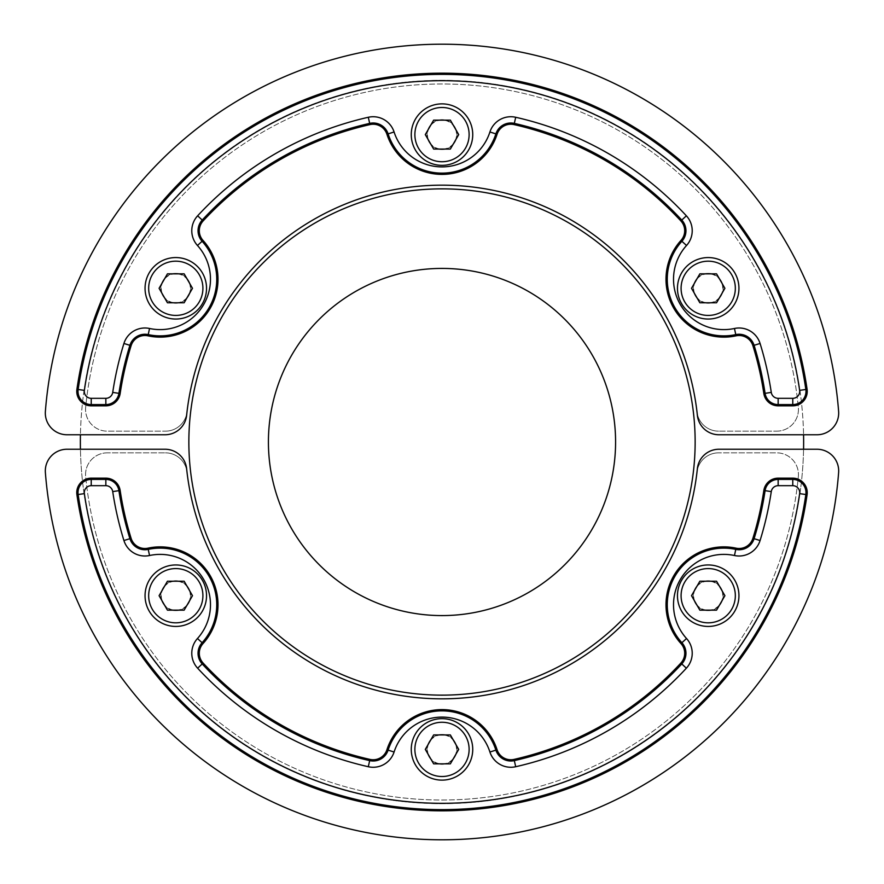 <?xml version="1.0" encoding="UTF-8"?>
<svg xmlns="http://www.w3.org/2000/svg" width="884" height="884" viewBox="0 0 884 884"><rect width="100%" height="100%" fill="white"/><g stroke="black" fill="none" stroke-linecap="round" stroke-linejoin="round"><path stroke-width="0.66" stroke-dasharray="4.42 3.31" d="M268.416 442A173.584 173.584 0 0 0 442 615.584A173.584 173.584 0 0 0 615.584 442A173.584 173.584 0 0 0 442 268.416A173.584 173.584 0 0 0 268.416 442A173.584 173.584 0 0 1 442 268.416A173.584 173.584 0 0 1 615.584 442A173.584 173.584 0 0 1 442 615.584A173.584 173.584 0 0 1 268.416 442A173.584 173.584 0 0 0 442 615.584A173.584 173.584 0 0 0 615.584 442A173.584 173.584 0 0 0 442 268.416A173.584 173.584 0 0 0 268.416 442M458.708 749.389L450.354 734.924L433.646 734.924L425.292 749.389L433.646 763.853L450.354 763.853L458.708 749.389M415.381 764.759A30.741 30.741 0 0 1 426.629 722.769A30.741 30.741 0 0 1 468.619 734.018M188.856 442A253.144 253.144 0 0 0 442 695.144A253.144 253.144 0 0 0 695.144 442A253.144 253.144 0 0 0 442 188.856A253.144 253.144 0 0 0 188.856 442A253.144 253.144 0 0 0 442 695.144A253.144 253.144 0 0 0 695.144 442A253.144 253.144 0 0 0 442 188.856A253.144 253.144 0 0 0 188.856 442A253.144 253.144 0 0 0 442 695.144A253.144 253.144 0 0 0 695.144 442A253.144 253.144 0 0 0 442 188.856A253.144 253.144 0 0 0 188.856 442M80.433 449.238L165.043 449.238A21.702 21.702 0 0 1 186.623 468.675A256.758 256.758 0 0 0 697.377 468.675A21.702 21.702 0 0 1 718.957 449.238L816.993 449.238A21.702 21.702 0 0 1 838.618 472.597A397.8 397.8 0 0 1 442 839.8A397.8 397.8 0 0 1 45.382 472.597A21.702 21.702 0 0 1 67.007 449.238L80.433 449.238A361.633 361.633 0 0 0 442 803.633A361.633 361.633 0 0 0 803.567 449.238M708.206 626.436A30.741 30.741 0 0 1 677.464 595.694A30.741 30.741 0 0 1 708.206 564.953M724.913 595.694L716.559 581.23L699.852 581.23L691.509 595.694L699.852 610.159L716.559 610.159L724.913 595.694M167.441 610.159L184.148 610.159L192.491 595.694L184.148 581.23L167.441 581.23L159.087 595.694L167.441 610.159M162.844 588.225A14.951 14.951 0 0 1 183.264 582.744A14.951 14.951 0 0 1 188.734 603.175A14.951 14.951 0 0 1 168.314 608.645A14.951 14.951 0 0 0 190.745 595.694A14.951 14.951 0 0 0 168.314 582.744A14.951 14.951 0 0 0 168.314 608.645A14.951 14.951 0 0 1 162.844 588.225M429.049 756.87A14.951 14.951 0 0 1 434.53 736.438A14.951 14.951 0 0 1 454.951 741.919A14.951 14.951 0 0 1 449.47 762.339A14.951 14.951 0 0 0 449.47 736.438A14.951 14.951 0 0 0 427.049 749.389A14.951 14.951 0 0 0 449.47 762.339A14.951 14.951 0 0 1 429.049 756.87M708.206 610.645A14.951 14.951 0 0 1 693.255 595.694A14.951 14.951 0 0 1 708.206 580.744A14.951 14.951 0 0 1 723.156 595.694A14.951 14.951 0 0 0 700.736 582.744A14.951 14.951 0 0 0 700.736 608.645A14.951 14.951 0 0 0 723.156 595.694A14.951 14.951 0 0 1 708.206 610.645M798.34 476.642A21.702 21.702 0 0 0 776.749 452.851L718.548 452.851L776.749 452.851A21.702 21.702 0 0 1 798.34 476.642A358.02 358.02 0 0 1 85.66 476.642A358.02 358.02 0 0 0 798.34 476.642M107.251 452.851A21.702 21.702 0 0 0 85.66 476.642A21.702 21.702 0 0 1 107.251 452.851L165.452 452.851L107.251 452.851M186.999 472.012A21.702 21.702 0 0 0 165.452 452.851A21.702 21.702 0 0 1 186.999 472.012A256.758 256.758 0 0 0 697.001 472.012A256.758 256.758 0 0 1 186.999 472.012M718.548 452.851A21.702 21.702 0 0 0 697.001 472.012A21.702 21.702 0 0 1 718.548 452.851M163.208 588.435A14.531 14.531 0 0 0 175.794 610.225A14.531 14.531 0 0 0 188.38 588.435A14.531 14.531 0 0 0 163.208 588.435M429.414 756.66A14.531 14.531 0 0 0 454.586 756.66A14.531 14.531 0 0 0 442 734.858A14.531 14.531 0 0 0 429.414 756.66M803.633 442A361.633 361.633 0 0 1 442 803.633A361.633 361.633 0 0 1 80.367 442A361.633 361.633 0 0 1 442 80.367A361.633 361.633 0 0 1 803.633 442M708.206 610.225A14.531 14.531 0 0 0 720.791 588.435A14.531 14.531 0 0 0 695.62 588.435A14.531 14.531 0 0 0 708.206 610.225M425.292 134.611L433.646 149.076L450.354 149.076L458.708 134.611L450.354 120.147L433.646 120.147L425.292 134.611M468.619 119.241A30.741 30.741 0 0 1 457.371 161.231A30.741 30.741 0 0 1 415.381 149.982M803.567 434.762L718.957 434.762A21.702 21.702 0 0 1 697.377 415.325A256.758 256.758 0 0 0 186.623 415.325A21.702 21.702 0 0 1 165.043 434.762L67.007 434.762A21.702 21.702 0 0 1 45.382 411.403A397.8 397.8 0 0 1 442 44.2A397.8 397.8 0 0 1 838.618 411.403A21.702 21.702 0 0 1 816.993 434.762L803.567 434.762A361.633 361.633 0 0 0 442 80.367A361.633 361.633 0 0 0 80.433 434.762M175.794 257.564A30.741 30.741 0 0 1 206.536 288.306A30.741 30.741 0 0 1 175.794 319.047M159.087 288.306L167.441 302.77L184.148 302.77L192.491 288.306L184.148 273.841L167.441 273.841L159.087 288.306M716.559 273.841L699.852 273.841L691.509 288.306L699.852 302.77L716.559 302.77L724.913 288.306L716.559 273.841M721.156 295.775A14.951 14.951 0 0 1 700.736 301.256A14.951 14.951 0 0 1 695.266 280.825A14.951 14.951 0 0 1 715.686 275.355A14.951 14.951 0 0 0 693.255 288.306A14.951 14.951 0 0 0 715.686 301.256A14.951 14.951 0 0 0 715.686 275.355A14.951 14.951 0 0 1 721.156 295.775M454.951 127.13A14.951 14.951 0 0 1 449.47 147.562A14.951 14.951 0 0 1 429.049 142.081A14.951 14.951 0 0 1 434.53 121.66A14.951 14.951 0 0 0 434.53 147.562A14.951 14.951 0 0 0 456.951 134.611A14.951 14.951 0 0 0 434.53 121.66A14.951 14.951 0 0 1 454.951 127.13M175.794 273.355A14.951 14.951 0 0 1 190.745 288.306A14.951 14.951 0 0 1 175.794 303.256A14.951 14.951 0 0 1 160.844 288.306A14.951 14.951 0 0 0 183.264 301.256A14.951 14.951 0 0 0 183.264 275.355A14.951 14.951 0 0 0 160.844 288.306A14.951 14.951 0 0 1 175.794 273.355M85.66 407.358A21.702 21.702 0 0 0 107.251 431.149L165.452 431.149L107.251 431.149A21.702 21.702 0 0 1 85.66 407.358A358.02 358.02 0 0 1 798.34 407.358A358.02 358.02 0 0 0 85.66 407.358M776.749 431.149A21.702 21.702 0 0 0 798.34 407.358A21.702 21.702 0 0 1 776.749 431.149L718.548 431.149L776.749 431.149M697.001 411.988A21.702 21.702 0 0 0 718.548 431.149A21.702 21.702 0 0 1 697.001 411.988A256.758 256.758 0 0 0 186.999 411.988A256.758 256.758 0 0 1 697.001 411.988M165.452 431.149A21.702 21.702 0 0 0 186.999 411.988A21.702 21.702 0 0 1 165.452 431.149M720.791 295.565A14.531 14.531 0 0 0 708.206 273.775A14.531 14.531 0 0 0 695.62 295.565A14.531 14.531 0 0 0 720.791 295.565M454.586 127.34A14.531 14.531 0 0 0 429.414 127.34A14.531 14.531 0 0 0 442 149.142A14.531 14.531 0 0 0 454.586 127.34M175.794 273.775A14.531 14.531 0 0 0 163.208 295.565A14.531 14.531 0 0 0 188.38 295.565A14.531 14.531 0 0 0 175.794 273.775"/><path stroke-width="1.33" d="M615.584 442A173.584 173.584 0 0 0 442 268.416A173.584 173.584 0 0 0 268.416 442A173.584 173.584 0 0 0 442 615.584A173.584 173.584 0 0 0 615.584 442M433.646 734.924L450.354 734.924L458.708 749.389L450.354 763.853L433.646 763.853L425.292 749.389L433.646 734.924M468.619 734.018A30.741 30.741 0 0 1 457.371 776.008A30.741 30.741 0 0 1 415.381 764.759A30.741 30.741 0 0 0 457.371 776.008A30.741 30.741 0 0 0 468.619 734.018A30.741 30.741 0 0 0 426.629 722.769A30.741 30.741 0 0 0 415.381 764.759M695.144 442A253.144 253.144 0 0 1 442 695.144A253.144 253.144 0 0 1 188.856 442A253.144 253.144 0 0 1 442 188.856A253.144 253.144 0 0 1 695.144 442M803.567 449.238A361.633 361.633 0 0 0 803.633 442A361.633 361.633 0 0 0 803.567 434.762M80.433 434.762A361.633 361.633 0 0 0 80.367 442A361.633 361.633 0 0 0 80.433 449.238M708.206 626.436A30.741 30.741 0 0 0 738.947 595.694A30.741 30.741 0 0 0 708.206 564.953A30.741 30.741 0 0 0 677.464 595.694A30.741 30.741 0 0 0 708.206 626.436A30.741 30.741 0 0 0 738.947 595.694A30.741 30.741 0 0 0 708.206 564.953M716.559 610.159L699.852 610.159L691.509 595.694L699.852 581.23L716.559 581.23L724.913 595.694L716.559 610.159M45.382 472.597A21.702 21.702 0 0 1 67.007 449.238L165.043 449.238A21.702 21.702 0 0 1 186.623 468.675A256.758 256.758 0 0 0 697.377 468.675A21.702 21.702 0 0 1 718.957 449.238L816.993 449.238A21.702 21.702 0 0 1 838.618 472.597A397.8 397.8 0 0 1 442 839.8A397.8 397.8 0 0 1 45.382 472.597M736.041 548.168A14.464 14.464 0 0 0 752.903 538.312A325.478 325.478 0 0 0 763.842 490.476A14.464 14.464 0 0 1 778.152 478.167L792.771 478.167A14.464 14.464 0 0 1 807.081 494.697A368.871 368.871 0 0 1 76.919 494.697A14.464 14.464 0 0 1 91.229 478.167L105.848 478.167A14.464 14.464 0 0 1 120.158 490.476A325.478 325.478 0 0 0 131.097 538.312A14.464 14.464 0 0 0 147.959 548.168A57.858 57.858 0 0 1 203.033 643.563A14.464 14.464 0 0 0 203.143 663.088A325.478 325.478 0 0 0 369.954 759.4A14.464 14.464 0 0 0 386.927 749.731A57.858 57.858 0 0 1 497.073 749.731A14.464 14.464 0 0 0 514.046 759.4A325.478 325.478 0 0 0 680.857 663.088A14.464 14.464 0 0 0 680.967 643.563A57.858 57.858 0 0 1 736.041 548.168L735.775 549.395A56.609 56.609 0 0 0 681.895 642.723A15.713 15.713 0 0 1 681.774 663.939A326.726 326.726 0 0 1 514.322 760.616A15.713 15.713 0 0 1 495.88 750.107A56.609 56.609 0 0 0 388.12 750.107A15.713 15.713 0 0 1 369.678 760.616A326.726 326.726 0 0 1 202.226 663.939A15.713 15.713 0 0 1 202.105 642.723A56.609 56.609 0 0 0 148.225 549.395A15.713 15.713 0 0 1 129.904 538.676A326.726 326.726 0 0 1 118.92 490.664A13.216 13.216 0 0 0 105.848 479.415L91.229 479.415A13.216 13.216 0 0 0 78.157 494.521A367.611 367.611 0 0 0 805.843 494.521A13.216 13.216 0 0 0 792.771 479.415L778.152 479.415A13.216 13.216 0 0 0 765.08 490.664A326.726 326.726 0 0 1 754.096 538.676A15.713 15.713 0 0 1 735.775 549.395L734.46 555.517A21.978 21.978 0 0 0 760.074 540.533L752.903 538.312M149.175 580.324A30.741 30.741 0 0 1 191.165 569.075A30.741 30.741 0 0 1 202.414 611.065A30.741 30.741 0 0 1 160.424 622.314A30.741 30.741 0 0 1 149.175 580.324A30.741 30.741 0 0 0 160.424 622.314A30.741 30.741 0 0 0 202.414 611.065A30.741 30.741 0 0 0 191.165 569.075A30.741 30.741 0 0 0 149.175 580.324M159.087 595.694L167.441 581.23L184.148 581.23L192.491 595.694L184.148 610.159L167.441 610.159L159.087 595.694M450.354 149.076L433.646 149.076L425.292 134.611L433.646 120.147L450.354 120.147L458.708 134.611L450.354 149.076M415.381 149.982A30.741 30.741 0 0 1 426.629 107.992A30.741 30.741 0 0 1 468.619 119.241A30.741 30.741 0 0 0 426.629 107.992A30.741 30.741 0 0 0 415.381 149.982A30.741 30.741 0 0 0 457.371 161.231A30.741 30.741 0 0 0 468.619 119.241M175.794 257.564A30.741 30.741 0 0 0 145.053 288.306A30.741 30.741 0 0 0 175.794 319.047A30.741 30.741 0 0 0 206.536 288.306A30.741 30.741 0 0 0 175.794 257.564A30.741 30.741 0 0 0 145.053 288.306A30.741 30.741 0 0 0 175.794 319.047M167.441 273.841L184.148 273.841L192.491 288.306L184.148 302.77L167.441 302.77L159.087 288.306L167.441 273.841M838.618 411.403A21.702 21.702 0 0 1 816.993 434.762L718.957 434.762A21.702 21.702 0 0 1 697.377 415.325A256.758 256.758 0 0 0 186.623 415.325A21.702 21.702 0 0 1 165.043 434.762L67.007 434.762A21.702 21.702 0 0 1 45.382 411.403A397.8 397.8 0 0 1 442 44.2A397.8 397.8 0 0 1 838.618 411.403M147.959 335.832A14.464 14.464 0 0 0 131.097 345.688A325.478 325.478 0 0 0 120.158 393.524A14.464 14.464 0 0 1 105.848 405.833L91.229 405.833A14.464 14.464 0 0 1 76.919 389.303A368.871 368.871 0 0 1 807.081 389.303A14.464 14.464 0 0 1 792.771 405.833L778.152 405.833A14.464 14.464 0 0 1 763.842 393.524A325.478 325.478 0 0 0 752.903 345.688A14.464 14.464 0 0 0 736.041 335.832A57.858 57.858 0 0 1 680.967 240.437A14.464 14.464 0 0 0 680.857 220.912A325.478 325.478 0 0 0 514.046 124.6A14.464 14.464 0 0 0 497.073 134.269A57.858 57.858 0 0 1 386.927 134.269A14.464 14.464 0 0 0 369.954 124.6A325.478 325.478 0 0 0 203.143 220.912A14.464 14.464 0 0 0 203.033 240.437A57.858 57.858 0 0 1 147.959 335.832L148.225 334.605A56.609 56.609 0 0 0 202.105 241.277A15.713 15.713 0 0 1 202.226 220.061A326.726 326.726 0 0 1 369.678 123.384A15.713 15.713 0 0 1 388.12 133.893A56.609 56.609 0 0 0 495.88 133.893A15.713 15.713 0 0 1 514.322 123.384A326.726 326.726 0 0 1 681.774 220.061A15.713 15.713 0 0 1 681.895 241.277A56.609 56.609 0 0 0 735.775 334.605A15.713 15.713 0 0 1 754.096 345.324A326.726 326.726 0 0 1 765.08 393.336A13.216 13.216 0 0 0 778.152 404.585L792.771 404.585A13.216 13.216 0 0 0 805.843 389.479A367.611 367.611 0 0 0 78.157 389.479A13.216 13.216 0 0 0 91.229 404.585L105.848 404.585A13.216 13.216 0 0 0 118.92 393.336A326.726 326.726 0 0 1 129.904 345.324A15.713 15.713 0 0 1 148.225 334.605L149.54 328.483A21.978 21.978 0 0 0 123.926 343.467L131.097 345.688M734.825 303.676A30.741 30.741 0 0 1 692.835 314.925A30.741 30.741 0 0 1 681.586 272.935A30.741 30.741 0 0 1 723.576 261.686A30.741 30.741 0 0 1 734.825 303.676A30.741 30.741 0 0 0 723.576 261.686A30.741 30.741 0 0 0 681.586 272.935A30.741 30.741 0 0 0 692.835 314.925A30.741 30.741 0 0 0 734.825 303.676M724.913 288.306L716.559 302.77L699.852 302.77L691.509 288.306L699.852 273.841L716.559 273.841L724.913 288.306M418.508 762.947A27.128 27.128 0 0 1 428.442 725.897A27.128 27.128 0 0 1 465.492 735.831A27.128 27.128 0 0 1 455.558 772.881A27.128 27.128 0 0 1 418.508 762.947M681.089 595.694A27.128 27.128 0 0 1 708.206 568.578A27.128 27.128 0 0 1 735.333 595.694A27.128 27.128 0 0 1 708.206 622.822A27.128 27.128 0 0 1 681.089 595.694M680.967 643.563L686.536 638.513A50.344 50.344 0 0 1 734.46 555.517M120.158 490.476L112.721 491.592A332.992 332.992 0 0 0 123.926 540.533L131.097 538.312M105.848 478.167L105.848 485.681A6.95 6.95 0 0 1 112.721 491.592M91.229 478.167L91.229 485.681L105.848 485.681M76.919 494.697L84.356 493.626A6.95 6.95 0 0 1 91.229 485.681M807.081 494.697L799.644 493.626A361.357 361.357 0 0 1 84.356 493.626M792.771 478.167L792.771 485.681A6.95 6.95 0 0 1 799.644 493.626M778.152 478.167L778.152 485.681L792.771 485.681M763.842 490.476L771.279 491.592A6.95 6.95 0 0 1 778.152 485.681M680.857 663.088L686.371 668.194A21.978 21.978 0 0 0 686.536 638.513M514.046 759.4L515.703 766.726A332.992 332.992 0 0 0 686.371 668.194M497.073 749.731L489.924 752.03A21.978 21.978 0 0 0 515.703 766.726M386.927 749.731L394.076 752.03A50.344 50.344 0 0 1 489.924 752.03M369.954 759.4L368.296 766.726A21.978 21.978 0 0 0 394.076 752.03M203.143 663.088L197.629 668.194A332.992 332.992 0 0 0 368.296 766.726M203.033 643.563L197.463 638.513A21.978 21.978 0 0 0 197.629 668.194M147.959 548.168L149.54 555.517A50.344 50.344 0 0 1 197.463 638.513M123.926 540.533A21.978 21.978 0 0 0 149.54 555.517M760.074 540.533A332.992 332.992 0 0 0 771.279 491.592M189.353 572.202A27.128 27.128 0 0 1 199.276 609.253A27.128 27.128 0 0 1 162.225 619.187A27.128 27.128 0 0 1 152.302 582.136A27.128 27.128 0 0 1 189.353 572.202M465.492 121.053A27.128 27.128 0 0 1 455.558 158.103A27.128 27.128 0 0 1 418.508 148.169A27.128 27.128 0 0 1 428.442 111.119A27.128 27.128 0 0 1 465.492 121.053M202.911 288.306A27.128 27.128 0 0 1 175.794 315.422A27.128 27.128 0 0 1 148.667 288.306A27.128 27.128 0 0 1 175.794 261.178A27.128 27.128 0 0 1 202.911 288.306M203.033 240.437L197.463 245.487A50.344 50.344 0 0 1 149.54 328.483M763.842 393.524L771.279 392.408A332.992 332.992 0 0 0 760.074 343.467L752.903 345.688M778.152 405.833L778.152 398.319A6.95 6.95 0 0 1 771.279 392.408M792.771 405.833L792.771 398.319L778.152 398.319M807.081 389.303L799.644 390.374A6.95 6.95 0 0 1 792.771 398.319M76.919 389.303L84.356 390.374A361.357 361.357 0 0 1 799.644 390.374M91.229 405.833L91.229 398.319A6.95 6.95 0 0 1 84.356 390.374M105.848 405.833L105.848 398.319L91.229 398.319M120.158 393.524L112.721 392.408A6.95 6.95 0 0 1 105.848 398.319M203.143 220.912L197.629 215.806A21.978 21.978 0 0 0 197.463 245.487M369.954 124.6L368.296 117.274A332.992 332.992 0 0 0 197.629 215.806M386.927 134.269L394.076 131.97A21.978 21.978 0 0 0 368.296 117.274M497.073 134.269L489.924 131.97A50.344 50.344 0 0 1 394.076 131.97M514.046 124.6L515.703 117.274A21.978 21.978 0 0 0 489.924 131.97M680.857 220.912L686.371 215.806A332.992 332.992 0 0 0 515.703 117.274M680.967 240.437L686.536 245.487A21.978 21.978 0 0 0 686.371 215.806M736.041 335.832L734.46 328.483A50.344 50.344 0 0 1 686.536 245.487M760.074 343.467A21.978 21.978 0 0 0 734.46 328.483M123.926 343.467A332.992 332.992 0 0 0 112.721 392.408M694.647 311.798A27.128 27.128 0 0 1 684.724 274.747A27.128 27.128 0 0 1 721.775 264.813A27.128 27.128 0 0 1 731.698 301.864A27.128 27.128 0 0 1 694.647 311.798"/></g></svg>
